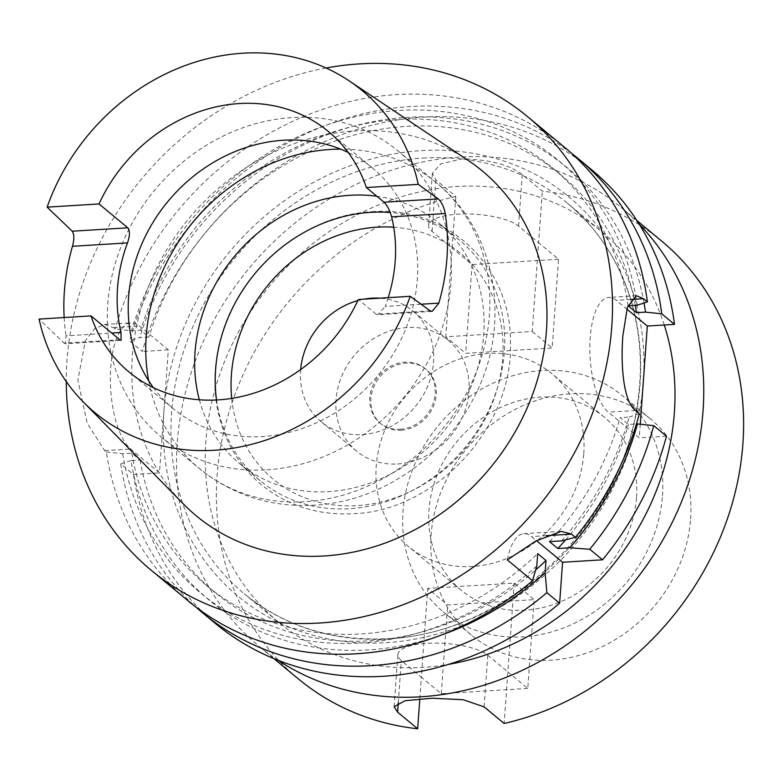 <?xml version="1.0" encoding="UTF-8"?>
<svg xmlns="http://www.w3.org/2000/svg" width="782" height="782" viewBox="0 0 782 782"><rect width="100%" height="100%" fill="white"/><g stroke="black" fill="none" stroke-linecap="round" stroke-linejoin="round"><path stroke-width="0.59" stroke-dasharray="3.91 2.93" d="M690.584 519.013A140.359 122.52 -50.4 0 0 650.419 418.898A140.359 122.52 -50.4 0 0 513.95 410.061A140.359 122.52 -50.4 0 0 431.136 534.937A140.359 122.52 -50.4 0 0 471.311 635.052A140.359 122.52 -50.4 0 0 607.78 643.889A140.359 122.52 -50.4 0 0 690.584 519.013M662.471 495.71A140.359 122.52 -50.4 0 0 622.296 395.594A140.359 122.52 -50.4 0 0 485.827 386.758A140.359 122.52 -50.4 0 0 403.013 511.633A140.359 122.52 -50.4 0 0 443.189 611.749A140.359 122.52 -50.4 0 0 579.658 620.595A140.359 122.52 -50.4 0 0 662.471 495.71M636.519 497.303A112.285 98.014 -50.4 0 0 604.388 417.217A112.285 98.014 -50.4 0 0 495.211 410.139A112.285 98.014 -50.4 0 0 428.966 510.04A112.285 98.014 -50.4 0 0 461.106 590.136A112.285 98.014 -50.4 0 0 570.274 597.204A112.285 98.014 -50.4 0 0 636.519 497.303M583.773 453.589A112.285 98.014 -50.4 0 0 551.633 373.503A112.285 98.014 -50.4 0 0 442.456 366.426A112.285 98.014 -50.4 0 0 376.21 466.336A112.285 98.014 -50.4 0 0 408.351 546.423A112.285 98.014 -50.4 0 0 517.518 553.5A112.285 98.014 -50.4 0 0 583.773 453.589M640.272 424.235L639.295 437.871L608.298 412.182A58.943 22.248 -93.5 0 1 590.166 337.922A58.943 22.248 -93.5 0 1 608.689 297.434A58.943 22.248 -93.5 0 1 616.314 300.356L626.832 309.066M300.669 369.563A71.905 62.775 -50.4 0 0 321.187 421.762A71.905 62.775 -50.4 0 0 362.174 434.606A71.905 62.775 -50.4 0 0 428.008 385.487A71.905 62.775 -50.4 0 0 412.945 311.021A71.905 62.775 -50.4 0 0 379.798 298.177M397.598 463.961A71.905 62.775 -50.4 0 0 463.443 414.851A71.905 62.775 -50.4 0 0 448.369 340.375A71.905 62.775 -50.4 0 0 407.383 327.531A71.905 62.775 -50.4 0 0 341.538 376.65A71.905 62.775 -50.4 0 0 356.612 451.116A71.905 62.775 -50.4 0 0 397.598 463.961M400.091 429.298A35.366 30.869 -50.4 0 0 432.466 405.144A35.366 30.869 -50.4 0 0 425.056 368.518A35.366 30.869 -50.4 0 0 404.9 362.203A35.366 30.869 -50.4 0 0 372.515 386.357A35.366 30.869 -50.4 0 0 379.925 422.984A35.366 30.869 -50.4 0 0 400.091 429.298M401.195 430.217A35.366 30.869 -50.4 0 0 433.57 406.053A35.366 30.869 -50.4 0 0 426.161 369.436A35.366 30.869 -50.4 0 0 406.005 363.122A35.366 30.869 -50.4 0 0 373.62 387.276A35.366 30.869 -50.4 0 0 381.039 423.903A35.366 30.869 -50.4 0 0 401.195 430.217M664.26 324.999A253.456 221.247 -50.4 0 0 601.847 231.775A253.456 221.247 -50.4 0 0 457.372 186.507A253.456 221.247 -50.4 0 0 225.314 359.622A253.456 221.247 -50.4 0 0 278.421 622.101A253.456 221.247 -50.4 0 0 422.896 667.369A253.456 221.247 -50.4 0 0 448.438 664.387M266.721 469.835A185.666 162.07 -50.4 0 0 436.708 343.015A185.666 162.07 -50.4 0 0 397.803 150.74A185.666 162.07 -50.4 0 0 291.969 117.583A185.666 162.07 -50.4 0 0 121.982 244.404A185.666 162.07 -50.4 0 0 160.887 436.679A185.666 162.07 -50.4 0 0 266.721 469.835M153.399 387.637A156.195 136.351 -50.4 0 0 173.291 408.683A156.195 136.351 -50.4 0 0 262.332 436.591A156.195 136.351 -50.4 0 0 405.34 329.896A156.195 136.351 -50.4 0 0 372.613 168.14A156.195 136.351 -50.4 0 0 348.234 152.5M199.351 399.788A156.195 136.351 -50.4 0 0 239.732 463.736A156.195 136.351 -50.4 0 0 328.763 491.634A156.195 136.351 -50.4 0 0 471.771 384.94A156.195 136.351 -50.4 0 0 439.044 223.183A156.195 136.351 -50.4 0 0 376.856 196.253M216.555 399.983A156.195 136.351 -50.4 0 0 260.318 480.793A156.195 136.351 -50.4 0 0 349.358 508.691A156.195 136.351 -50.4 0 0 492.367 402.007A156.195 136.351 -50.4 0 0 459.64 240.25A156.195 136.351 -50.4 0 0 390.286 212.538M591.632 169.733A294.716 257.258 -50.4 0 0 423.639 117.095A294.716 257.258 -50.4 0 0 142.295 351.47L129.558 340.913L139.812 337.58L148.903 337.022L140.604 330.141L131.503 330.698L115.169 328.997L113.507 327.619L104.377 324.452L94.27 329.007L85.355 340.864L77.858 380.032L87.222 423.267L104.69 450.627L106.352 452.006A294.716 257.258 -50.4 0 0 188.442 601.123M571.583 153.37A294.716 257.258 -50.4 0 0 410.902 106.538A294.716 257.258 -50.4 0 0 129.558 340.913M635.248 305.351A271.139 236.682 -50.4 0 0 560.811 174.816A271.139 236.682 -50.4 0 0 406.259 126.391A271.139 236.682 -50.4 0 0 148.903 337.022M628.132 305.791A271.139 236.682 -50.4 0 0 552.512 167.935A271.139 236.682 -50.4 0 0 397.96 119.509A271.139 236.682 -50.4 0 0 140.604 330.141M637.183 305.234A280.699 245.03 -50.4 0 0 398.605 110.438A280.699 245.03 -50.4 0 0 131.503 330.698M564.516 147.26A294.716 257.258 -50.4 0 0 396.523 94.622A294.716 257.258 -50.4 0 0 115.169 328.997M326.055 68.014A294.716 257.258 -50.4 0 0 66.265 381.548M106.352 452.006L122.686 453.707L131.787 453.149L140.086 460.031L130.995 460.588A280.699 245.03 -50.4 0 0 368.733 649.871A280.699 245.03 -50.4 0 0 440.51 635.336M468.242 160.466A224.023 195.559 -50.4 0 0 354.617 130.946A224.023 195.559 -50.4 0 0 153.468 274.853A224.023 195.559 -50.4 0 0 183.526 504.087M119.773 339.75L64.192 343.161L39.1 319.085M64.192 343.161L65.346 343.767L66.059 335.859L111.699 333.054M64.163 317.541A213.691 186.536 -50.4 0 0 66.059 335.859M388.224 297.659A156.195 136.351 129.6 0 1 385.223 306.417L421.097 304.218M430.217 310.845L376.044 314.168L377.823 314.735L385.223 306.417M376.044 314.168L358.332 299.496M661.484 240.924A284.452 248.305 -50.4 0 0 542.307 191.14L522.239 174.513C509.082 164.591 488.897 159.391 461.693 158.932L440.735 163.888L432.378 173.242L435.76 179.821L455.828 196.448A284.452 248.305 -50.4 0 0 217.073 476.101A284.452 248.305 -50.4 0 0 298.499 679.001M639.236 224.219A284.452 248.305 -50.4 0 0 621.622 207.904A284.452 248.305 -50.4 0 0 345.048 189.987A284.452 248.305 -50.4 0 0 177.221 443.071A284.452 248.305 -50.4 0 0 258.647 645.971A284.452 248.305 -50.4 0 0 277.952 660.243M455.828 196.448L452.123 248.041L432.065 231.423A46.783 14.457 4.1 0 1 428.634 225.421A46.783 14.457 4.1 0 1 457.724 214.2A46.783 14.457 4.1 0 1 518.544 226.115L538.612 242.743L542.307 191.14M163.897 411.381L159.489 472.885L130.702 449.034A64.838 24.477 -93.5 0 1 110.36 378.048A64.838 24.477 -93.5 0 1 131.141 322.81A64.838 24.477 -93.5 0 1 139.519 326.016L168.306 349.867L163.897 411.381A259.35 226.389 -50.4 0 0 385.966 642.687A259.35 226.389 -50.4 0 0 643.303 381.958A259.35 226.389 -50.4 0 0 421.234 150.643A259.35 226.389 -50.4 0 0 163.897 411.381M666.479 436.2L639.295 437.871M130.995 460.588L120.741 463.922L133.478 474.478A294.716 257.258 -50.4 0 0 215.568 623.596M133.478 474.478L159.489 472.885M419.817 698.834L421.371 677.192L401.303 660.565A46.783 14.457 4.1 0 1 397.872 654.563A46.783 14.457 4.1 0 1 436.092 643.107A46.783 14.457 4.1 0 1 487.782 655.257L507.85 671.885L504.155 723.477M514.214 583.118L507.85 671.885L527.782 688.395L534.145 599.628L447.656 604.936L427.725 588.426L514.214 583.118L534.145 599.628M527.782 688.395L441.292 693.702L421.371 677.192L427.725 588.426M558.543 259.253L472.054 264.56L452.123 248.041L445.769 336.807L532.249 331.5L538.612 242.743L558.543 259.253L552.18 348.01L465.691 353.317L445.769 336.807M561.466 540.9A280.699 245.03 -50.4 0 0 629.168 417.06L620.116 417.617L628.425 424.499L636.421 424.01M639.363 413.727L629.168 417.06M549.521 541.633A271.139 236.682 -50.4 0 0 620.116 417.617M565.621 539.854A271.139 236.682 -50.4 0 0 628.425 424.499M122.686 453.707A280.699 245.03 -50.4 0 0 536.814 565.885M131.787 453.149A271.139 236.682 -50.4 0 0 206.526 585.493A271.139 236.682 -50.4 0 0 537.693 553.617M140.086 460.031A271.139 236.682 -50.4 0 0 214.835 592.375A271.139 236.682 -50.4 0 0 535.641 569.99M120.741 463.922A294.716 257.258 -50.4 0 0 195.764 606.94M644.045 302.996A280.699 245.03 -50.4 0 0 405.076 117.437A280.699 245.03 -50.4 0 0 139.812 337.58M168.306 349.867L142.295 351.47M364.041 299.144A71.905 62.775 -50.4 0 0 357.833 300.571M507.303 559.883A58.943 22.248 -93.5 0 1 523.96 533.666A58.943 22.248 -93.5 0 1 531.584 536.579L536.511 540.665M532.249 331.5L552.18 348.01M472.054 264.56L465.691 353.317M441.292 693.702L447.656 604.936M423.042 158.072A253.456 221.247 129.6 0 1 567.527 203.34A253.456 221.247 129.6 0 1 620.634 465.808A253.456 221.247 129.6 0 1 388.576 638.933A253.456 221.247 129.6 0 1 244.101 593.665A253.456 221.247 129.6 0 1 190.994 331.187A253.456 221.247 129.6 0 1 423.042 158.072M630.859 299.467L616.314 300.356M148.668 380.766A185.666 162.07 -50.4 0 0 199.342 468.545A185.666 162.07 -50.4 0 0 305.175 501.712A185.666 162.07 -50.4 0 0 475.173 374.891A185.666 162.07 -50.4 0 0 436.268 182.607A185.666 162.07 -50.4 0 0 340.6 149.137M231.707 398.4A146.762 128.111 -50.4 0 0 357.081 505.622A146.762 128.111 -50.4 0 0 501.839 366.699A146.762 128.111 -50.4 0 0 393.727 227.21M435.76 179.821L432.065 231.423M484.087 706.85L487.782 655.257M398.282 702.666L401.303 660.565M522.239 174.513L518.544 226.115M104.69 450.627L130.702 449.034M113.507 327.619L139.519 326.016M635.483 410.521L608.298 412.182M546.237 535.68L531.584 536.579M278.421 622.101L244.101 593.665C284.589 626.46 332.487 641.455 387.813 638.64C506.609 634.241 623.391 523.129 637.819 400.482C649.138 323.562 621.964 247.708 567.527 203.34L601.847 231.775M650.419 418.898L622.296 395.594M604.388 417.217L551.633 373.503M636.499 295.733L608.689 297.434M448.369 340.375L412.945 311.021M426.161 369.436L425.056 368.518M160.887 436.679L199.342 468.545C232.635 495.28 270.953 507.498 314.325 505.211C381.235 501.643 445.398 456.942 475.173 395.135C511.839 323.875 496.844 231.228 436.268 182.607L397.803 150.74M459.64 240.25L439.044 223.183M371.89 211.727C447.001 205.167 512.014 267.112 510.441 343.464C513.06 427.158 435.945 510.89 353.376 513.715C318.303 515.543 287.717 505.944 261.628 484.938C248.363 473.941 237.738 460.657 229.761 445.095C212.87 410.609 210.329 373.483 222.147 333.719C241.521 267.679 306.261 214.718 371.89 211.727M560.811 174.816L552.512 167.935M372.613 168.14L328.332 131.454M636.89 220.553L621.622 207.904M432.378 173.242L428.634 225.421M394.138 706.742L397.872 654.563M273.915 658.63L258.647 645.971M173.291 408.683L129.02 371.997M214.835 592.375L206.526 585.493M260.318 480.793L239.732 463.736M381.039 423.903L379.925 422.984M356.612 451.116L321.187 421.762M104.377 324.452L131.141 322.81M561.32 531.369L523.96 533.666M121.044 340.346L65.346 343.767M432.114 311.402L377.823 314.735M461.106 590.136L408.351 546.423M471.311 635.052L443.189 611.749"/><path stroke-width="1.17" d="M626.832 309.066L647.31 326.045L674.495 324.374L661.758 313.817L645.482 312.116L636.44 312.673L628.132 305.791L637.183 305.234L647.379 301.901L643.498 298.685L636.499 295.733L627.408 307.091L622.843 335.918C620.615 365.673 623.381 401.322 635.483 410.521L639.363 413.727A294.716 257.258 -50.4 0 1 575.396 537.342L571.515 534.126L561.32 531.369L535.807 541.066L507.303 559.883L532.522 580.782L536.814 565.885L537.693 553.617L545.992 560.499L545.113 572.766L546.901 592.697L559.638 603.245L562.581 562.268L602.511 559.814A294.716 257.258 -50.4 0 0 666.479 436.2L653.742 425.652A294.716 257.258 -50.4 0 1 589.775 549.257L569.775 547.781L557.82 548.514L549.521 541.633L561.466 540.9L575.396 537.342M379.798 298.177A71.905 62.775 -50.4 0 0 371.958 298.177A71.905 62.775 -50.4 0 0 364.041 299.144M348.234 152.5A156.195 136.351 -50.4 0 0 283.573 140.242A156.195 136.351 -50.4 0 0 147.515 232.049A156.195 136.351 -50.4 0 0 153.399 387.637M376.856 196.253A156.195 136.351 -50.4 0 0 350.004 195.285A156.195 136.351 -50.4 0 0 199.351 399.788M390.286 212.538A156.195 136.351 -50.4 0 0 370.6 212.352A156.195 136.351 -50.4 0 0 216.555 399.983M674.495 324.374A294.716 257.258 -50.4 0 0 591.632 169.733L578.895 159.176A294.716 257.258 -50.4 0 0 571.583 153.37M661.758 313.817A294.716 257.258 -50.4 0 0 578.895 159.176M636.44 312.673A271.139 236.682 -50.4 0 0 635.248 305.351M647.379 301.901A294.716 257.258 -50.4 0 0 564.516 147.26L527.42 116.528A294.716 257.258 -50.4 0 0 359.427 63.889A294.716 257.258 -50.4 0 0 326.055 68.014M66.265 381.548A294.716 257.258 -50.4 0 0 151.356 570.391L188.442 601.123A294.716 257.258 -50.4 0 0 356.436 653.772A294.716 257.258 -50.4 0 0 532.522 580.782M151.356 570.391A294.716 257.258 -50.4 0 0 319.349 623.029A294.716 257.258 -50.4 0 0 589.178 421.733A294.716 257.258 -50.4 0 0 527.42 116.528M440.51 635.336A280.699 245.03 -50.4 0 0 545.113 572.766M195.764 606.94A294.716 257.258 -50.4 0 0 202.831 613.039A294.716 257.258 -50.4 0 0 370.824 665.687A294.716 257.258 -50.4 0 0 546.901 592.697M418.253 184.366L438.243 198.902C441.527 201.834 443.863 206.712 445.251 213.554L391.645 216.839C389.7 210.143 387.178 205.275 384.07 202.225L366.357 187.553L418.253 184.366A209.263 182.665 -50.4 0 0 349.046 80.79A209.263 182.665 -50.4 0 0 242.909 53.215A209.263 182.665 -50.4 0 0 47.125 207.142L99.021 203.955L127.798 227.806C130.076 230.886 129.968 235.92 127.486 242.909L72.472 246.281A213.691 186.536 -50.4 0 0 64.163 317.541M83.088 401.762A209.263 182.665 -50.4 0 0 214.444 450.237A209.263 182.665 -50.4 0 0 410.227 296.31L358.332 299.496A156.195 136.351 -50.4 0 1 218.051 399.895A156.195 136.351 -50.4 0 1 129.02 371.997A156.195 136.351 -50.4 0 1 90.995 315.899L39.1 319.085A209.263 182.665 -50.4 0 0 83.088 401.762L183.526 504.087A224.023 195.559 -50.4 0 0 324.149 555.973A224.023 195.559 -50.4 0 0 532.835 393.727A224.023 195.559 -50.4 0 0 468.242 160.466L349.046 80.79M72.472 246.281C74.349 239.263 74.261 234.238 72.218 231.218L47.125 207.142M366.357 187.553A156.195 136.351 -50.4 0 0 328.332 131.454A156.195 136.351 -50.4 0 0 239.292 103.556A156.195 136.351 -50.4 0 0 99.021 203.955M391.645 216.839A156.195 136.351 129.6 0 1 388.224 297.659M277.952 660.243A284.452 248.305 -50.4 0 0 546.989 657.32A284.452 248.305 -50.4 0 0 703.047 410.804A284.452 248.305 -50.4 0 0 639.236 224.219M273.915 658.63L298.499 679.001A284.452 248.305 -50.4 0 0 417.666 728.785L397.598 712.158L394.138 706.742L405.076 700.711L432.153 698.228L463.159 699.724L484.087 706.85L504.155 723.477A284.452 248.305 -50.4 0 0 742.9 443.824A284.452 248.305 -50.4 0 0 661.484 240.924L636.89 220.553M647.31 326.045L640.272 424.235M202.831 613.039L215.568 623.596A294.716 257.258 -50.4 0 0 559.638 603.245M417.666 728.785L419.817 698.834M90.995 315.899L119.773 339.75L121.044 340.346L121.063 332.477A156.195 136.351 129.6 0 1 127.486 242.909M421.097 304.218L438.829 303.123A212.215 185.246 -50.4 0 0 445.251 213.554M438.829 303.123L432.114 311.402L430.217 310.845L410.227 296.31M557.82 548.514A271.139 236.682 -50.4 0 0 565.621 539.854M569.775 547.781A280.699 245.03 -50.4 0 0 637.467 423.942L653.742 425.652M636.421 424.01L637.467 423.942M602.511 559.814L589.775 549.257M535.641 569.99A271.139 236.682 -50.4 0 0 545.992 560.499M645.482 312.116A280.699 245.03 -50.4 0 0 644.045 302.996M448.438 664.387A253.456 221.247 -50.4 0 0 664.26 324.999M357.833 300.571A71.905 62.775 -50.4 0 0 300.669 369.563M536.511 540.665L562.581 562.268M643.498 298.685L630.859 299.467M340.6 149.137A185.666 162.07 -50.4 0 0 330.434 149.45A185.666 162.07 -50.4 0 0 148.668 380.766M393.727 227.21A146.762 128.111 -50.4 0 0 377.041 227.171A146.762 128.111 -50.4 0 0 231.707 398.4M397.598 712.158L398.282 702.666M571.515 534.126L546.237 535.68M384.07 202.225L438.243 198.902M72.218 231.218L127.798 227.806M111.699 333.054L121.063 332.477"/></g></svg>

